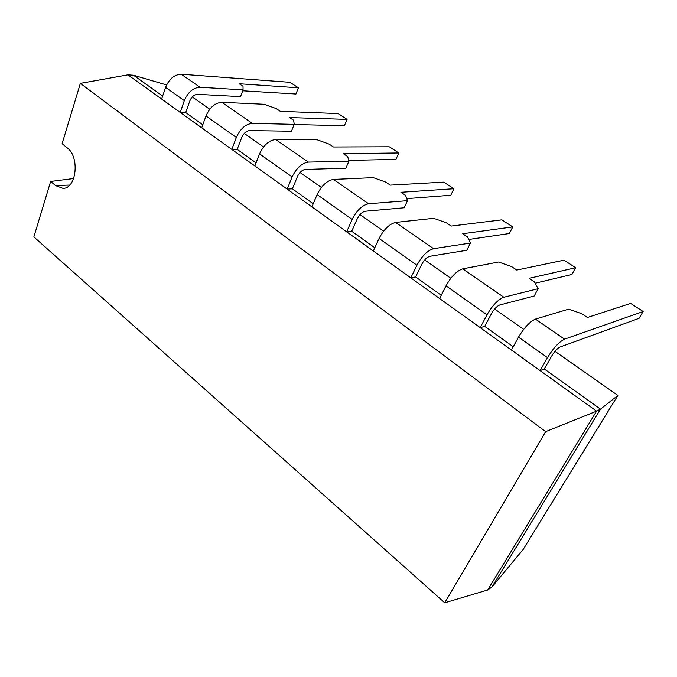 <?xml version="1.0" encoding="UTF-8"?>
<svg xmlns="http://www.w3.org/2000/svg" width="677" height="677" viewBox="0 0 677 677"><rect width="100%" height="100%" fill="white"/><g stroke="black" fill="none" stroke-linecap="round" stroke-linejoin="round"><path stroke-width="1.02" d="M192.251 96.921L209.777 109.217M244.262 133.394L263.573 146.943M300.038 172.517L321.363 187.47M360.02 214.584L383.597 231.128M424.682 259.943L450.831 278.281M494.616 308.991L523.668 329.369M554.996 351.338L617.873 395.436L523.211 549.402L491.967 586.951L600.499 409.145L617.873 395.436M162.641 96.058L133.521 75.24L166.593 84.938M242.721 90.786L295.942 94.018L298.405 87.807L239.235 83.745L243.026 86.292L243.06 89.889L240.538 96.633L197.523 94.315C194.181 94.552 191.616 96.743 189.831 100.881L185.718 112.56L202.795 124.771M294.156 124.517L344.407 125.71L347.081 119.389L289.595 117.553L293.632 120.261L294.224 124.356L291.465 131.22L249.534 130.568C246.25 130.949 243.644 133.251 241.714 137.473L237.187 149.363L256.05 162.852M348.697 160.39L395.918 159.391L398.829 152.968L343.366 153.654L347.69 156.548L348.909 161.194L345.896 168.184L305.302 169.445C302.094 169.978 299.454 172.398 297.364 176.722L292.379 188.824L313.231 203.743M406.75 198.632L450.78 195.255L453.945 188.731L400.928 192.285L405.557 195.399L407.503 200.663L404.186 207.771L365.25 211.241C362.144 211.943 359.462 214.499 357.202 218.916L351.693 231.238L374.796 247.757M468.772 239.48L509.316 233.531L512.768 226.905L462.679 233.743L467.655 237.085L470.43 243.051L466.783 250.278L429.861 256.287C426.891 257.184 424.166 259.892 421.712 264.411L415.61 276.944L441.26 295.282M535.168 283.223L571.921 274.464L575.687 267.728L529.101 278.332L534.458 281.928L538.181 288.69L534.161 296.044L499.719 304.988C496.901 306.114 494.142 308.983 491.468 313.603L484.698 326.348L513.234 346.751M544.316 368.973L540.102 370.624L511.423 350.051L518.531 337.129C524.235 327.575 529.879 321.567 535.473 319.095L568.587 309.169L581.763 313.679L587.433 317.488L630.651 303.398L643.15 311.505L639.037 318.342L560.014 347.022C557.34 348.359 554.565 351.371 551.687 356.068L544.316 368.973L600.499 409.145L596.572 411.151L127.919 74.851L133.521 75.24M69.714 185.049L55.616 185.6L62.876 188.341C76.45 188.951 80.013 156.971 67.175 147.798L62.089 143.71L80.377 83.356L545.645 431.655L596.572 411.151L487.652 590.005L491.967 586.951M487.652 590.005L444.73 602.784L33.85 236.908L50.657 181.444L73.666 178.533M80.377 83.356L127.919 74.851M545.645 431.655L444.73 602.784M55.616 185.6L50.657 181.444M185.718 112.56L180.209 112.374L161.625 99.037L165.594 87.375C169.157 78.964 174.361 74.58 181.216 74.216L289.951 82.315L298.405 87.807M180.209 112.374L184.322 100.628C187.986 92.148 193.224 87.68 200.037 87.231L243.06 89.889M237.187 149.363L231.805 149.397L201.704 127.801L205.986 115.962C209.768 107.406 215.041 102.845 221.811 102.278L264.394 104.266L276.309 108.633L280.286 111.307L338.102 113.567L347.081 119.389M231.805 149.397L236.332 137.439C240.284 128.774 245.607 124.077 252.293 123.349L294.224 124.356M292.379 188.824L287.15 189.111L254.848 165.933L259.562 153.874C263.649 145.132 269.006 140.334 275.632 139.479L317.014 139.707L329.174 144.125L333.422 146.977L389.275 146.765L398.829 152.968M287.15 189.111L292.142 176.925C296.416 168.065 301.815 163.123 308.348 162.099L348.909 161.194M351.693 231.238L346.649 231.813L311.902 206.874L317.107 194.595C321.533 185.659 326.966 180.598 333.414 179.422L373.315 177.628L385.721 182.079L390.265 185.134L443.757 182.121L453.945 188.731M346.649 231.813L352.175 219.407C356.804 210.352 362.28 205.131 368.61 203.752L407.503 200.663M415.61 276.944L410.812 277.849L373.323 250.947L379.086 238.456C383.884 229.308 389.393 223.969 395.622 222.42L433.686 218.299L446.346 222.784L451.229 226.059L501.885 219.839L512.768 226.905M410.812 277.849L416.93 265.232C421.966 255.974 427.517 250.448 433.585 248.671L470.43 243.051M484.698 326.348L480.196 327.643L439.627 298.532L446.016 285.821C451.237 276.47 456.823 270.808 462.763 268.837L498.602 262.024L511.516 266.526L516.771 270.055L564.043 260.171L575.687 267.728M480.196 327.643L486.983 314.813C492.475 305.344 498.094 299.488 503.849 297.237L538.181 288.69M540.102 370.624L547.498 357.634C553.397 348.003 559.067 341.843 564.508 339.169L643.15 311.505M200.037 87.231L181.216 74.216M184.322 100.628L165.594 87.375M252.293 123.349L221.811 102.278M236.332 137.439L205.986 115.962M308.348 162.099L275.632 139.479M292.142 176.925L259.562 153.874M368.61 203.752L333.414 179.422M352.175 219.407L317.107 194.595M433.585 248.671L395.622 222.42M416.93 265.232L379.086 238.456M503.849 297.237L462.763 268.837M486.983 314.813L446.016 285.821M535.473 319.095L564.508 339.169M518.531 337.129L547.498 357.634"/></g></svg>
